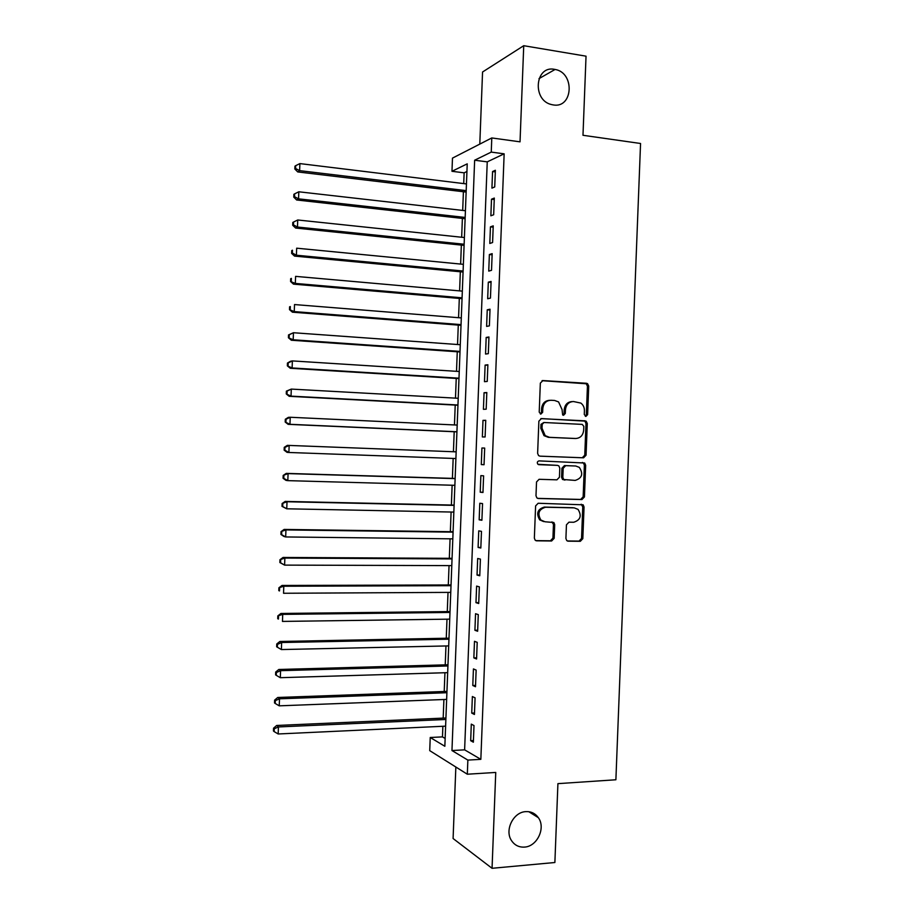 <?xml version="1.0" encoding="UTF-8"?>
<svg xmlns="http://www.w3.org/2000/svg" width="914" height="914" viewBox="0 0 914 914"><rect width="100%" height="100%" fill="white"/><g stroke="black" fill="none" stroke-linecap="round" stroke-linejoin="round"><path stroke-width="1.37" d="M585.885 416.418L587.622 414.625L588.719 386.108L587.565 383.674L586.445 383.274L542.893 380.567L540.334 383.137L539.214 412.111L540.86 414.099L542.653 412.283L542.802 408.547C543.487 403.28 546.206 400.526 550.971 400.263L554.627 400.469L558.58 401.932L562.053 409.563L562.658 414.945L563.538 415.276L565.298 413.471L565.446 409.746C566.12 404.525 568.805 401.794 573.489 401.532L580.881 403.097C583.269 404.959 584.446 407.507 584.423 410.763L584.286 414.453L585.885 416.418M585.348 416.293L586.331 414.659L587.439 386.199L586.274 383.766L542.025 380.692M540.38 413.996L541.442 412.317L541.579 408.581L542.802 408.547M563.024 415.15L564.052 413.505L564.189 409.792L565.446 409.746M525.847 811.632C513.382 811.963 504.3 830.266 511.543 840.64C514.673 845.256 518.981 847.404 524.476 847.095C537.192 846.558 545.966 827.844 538.346 817.676C535.273 813.403 531.103 811.381 525.847 811.632M554.49 69.338C534.964 65.214 531.982 100.357 551.519 104.573L553.119 104.904C573.112 108.766 575.123 72.709 555.095 69.453L554.49 69.338M565.915 538.449L566.714 540.551L568.222 541.179L580.333 541.305L582.824 538.654L584.046 506.996L583.155 504.814L538.163 503.26L535.604 505.922L534.359 538.083L535.124 540.151L536.712 540.825L551.633 540.997L554.17 538.312L554.695 524.636L553.873 522.522L544.995 521.768L540.894 520.032C537.204 513.542 538.757 509.269 545.555 507.236L574.255 507.864L578.048 509.384C581.932 515.793 580.481 520.089 573.695 522.26L568.954 522.18L566.44 524.83L565.915 538.449M467.865 760.094L467.317 774.215L429.729 750.645L430.231 737.495L444.844 746.27L467.225 163.846L451.973 171.295L452.476 158.122L491.789 137.945L491.252 152.101L474.64 160.224L451.962 750.543L467.865 760.094L480.844 759.34L504.151 153.826L491.252 152.101M491.789 137.945L520.032 141.83L523.733 45.7L586.034 56.177L582.983 135.283L640.554 143.487L615.887 779.768L557.917 783.641L554.878 862.508L492.052 868.3L495.742 772.444L467.317 774.215M583.566 457.811L586.057 455.218L587.279 423.548L586.205 421.194L541.431 418.566L538.872 421.171L537.626 453.333L538.563 455.583L539.98 456.155L583.566 457.811L582.287 457.754L584.766 455.172L585.988 423.57L584.926 421.205L583.715 420.771L540.814 418.623M585.657 465.283L584.434 496.942L581.944 499.558L538.346 498.496L536.838 497.867L535.992 495.708L536.529 481.952L539.089 479.302L556.912 479.839L559.448 477.211L559.791 468.151L558.854 465.9L557.471 465.363L537.912 464.301C536.849 462.575 537.226 461.444 539.054 460.885L584.686 463.01L585.657 465.283L584.377 465.215L583.155 496.816L584.434 496.942M455.846 767.017L453.093 838.526L492.052 868.3M523.733 45.7L482.558 72L479.793 144.104M494.725 186.947L495.365 170.267L492.566 171.546L491.926 188.135L494.725 186.947M493.663 214.744L494.303 198.064L491.504 199.206L490.864 215.795L493.663 214.744M492.589 242.53L493.229 225.861L490.441 226.855L489.801 243.455L492.589 242.53M491.526 270.315L492.166 253.646L489.378 254.515L488.739 271.104L491.526 270.315M490.452 298.101L491.092 281.432L488.316 282.163L487.676 298.752L490.452 298.101M489.378 325.875L490.03 309.206L487.242 309.812L486.614 326.389L489.378 325.875M488.316 353.661L488.956 336.992L486.179 337.449L485.551 354.038L488.316 353.661M487.242 381.435L487.882 364.766L485.117 365.086L484.477 381.675L487.242 381.435M486.179 409.198L486.819 392.54L484.054 392.723L483.415 409.312L486.179 409.198M485.106 436.972L485.745 420.303L482.992 420.36L482.352 436.938L485.106 436.972M484.043 464.735L484.683 448.077L481.929 447.997L481.29 464.563L484.043 464.735M482.969 492.497L483.609 475.84L480.867 475.623L480.227 492.189L482.969 492.497M481.907 520.249L482.546 503.591L479.804 503.248L479.164 519.815L481.907 520.249M480.833 548.012L481.472 531.354L478.742 530.863L478.102 547.44L480.833 548.012M479.77 575.763L480.41 559.105L477.679 558.488L477.039 575.055L479.77 575.763M478.708 603.503L479.347 586.857L476.617 586.103L475.977 602.669L478.708 603.503M477.634 631.254L478.273 614.608L475.554 613.717L474.914 630.283L477.634 631.254M476.571 658.994L477.211 642.348L474.492 641.32L473.852 657.886L476.571 658.994M475.497 686.734L476.137 670.088L473.429 668.934L472.789 685.489L475.497 686.734M474.435 714.474L475.074 697.828L472.367 696.537L471.738 713.091L474.435 714.474M504.151 153.826L487.242 161.858L464.62 749.846L480.844 759.34M471.304 724.128L470.676 740.694L473.361 742.202L474 725.567L471.304 724.128M466.928 171.501L464.129 172.826L463.718 183.6M463.409 191.734L462.69 210.426M462.381 218.423L461.661 237.252M461.353 245.089L460.633 264.066M460.336 271.766L459.605 290.892M459.308 298.432L458.565 317.706M458.28 325.11L457.537 344.521M457.263 351.764L456.509 371.324M456.235 378.43L455.48 398.138M455.218 405.096L454.452 424.941M454.189 431.751L453.424 451.733M453.161 458.44L452.396 478.388M452.133 485.231L451.379 505.031M451.105 512.023L450.351 531.685M450.076 538.814L449.322 558.328M449.048 565.606L448.306 584.96M448.02 592.398L447.277 611.603M446.992 619.178L446.261 638.235M445.963 645.958L445.232 664.866M444.935 672.738L444.215 691.498M443.907 699.507L443.187 718.118M442.879 726.276L442.467 736.89L445.152 738.455M442.467 736.89L430.231 737.495M464.129 172.826L451.973 171.295M487.242 161.858L474.64 160.224M464.62 749.846L451.962 750.543M492.566 171.546L495.308 171.889M491.504 199.206L494.246 199.526M490.441 226.855L493.183 227.163M489.378 254.515L492.12 254.789M488.316 282.163L491.058 282.415M487.242 309.812L489.995 310.04M486.179 337.449L488.933 337.654M485.117 365.086L487.87 365.269M484.054 392.723L486.808 392.883M482.992 420.36L485.745 420.497M481.29 464.563L484.043 464.666M481.929 447.997L484.683 448.1M480.227 492.189L482.98 492.269M479.164 519.815L481.918 519.86M478.102 547.44L480.855 547.463M477.039 575.055L479.793 575.055M475.977 602.669L478.73 602.646M474.914 630.283L477.679 630.226M473.852 657.886L476.617 657.817M472.789 685.489L475.554 685.397M471.738 713.091L474.492 712.977M470.676 740.694L473.429 740.546M572.164 401.589C567.514 401.874 564.852 404.616 564.189 409.792M549.611 400.321C544.927 400.64 542.242 403.405 541.579 408.581M539.877 456.143L582.287 457.754M583.817 426.347L582.218 424.382L543.979 422.508L542.196 424.336L542.036 428.278L545.212 435.658L549.531 437.338L575.671 438.492C580.344 438.183 583.006 435.43 583.669 430.243L583.817 426.347M543.784 422.519L540.974 424.347L542.196 424.336M574.86 438.492L548.309 437.326L544.001 435.647L540.825 428.289L540.974 424.347M537.683 498.381L580.676 499.432L583.155 496.816M557.471 465.363L538.654 464.666M575.203 480.41C582.115 478.182 583.486 473.84 579.316 467.374L575.751 466.003L565.709 465.649L563.184 468.265L562.83 477.325L563.755 479.542L575.203 480.41M564.955 480.079L562.51 479.45L561.584 477.234L561.939 468.197L564.452 465.58L575.751 466.003M584.377 465.215L583.406 462.941L582.344 462.473M543.647 521.586L539.683 519.86C536.004 513.382 537.546 509.121 544.333 507.087L572.998 507.716M535.798 540.62L550.411 540.78L552.936 538.106L553.461 524.465L551.942 521.883M567.32 540.962L579.065 541.099L581.544 538.449L582.766 506.859L581.167 504.242M466.448 183.931L299.895 163.595L299.621 170.644L297.747 171.935L466.14 192.066M295.588 168.496L295.69 165.674L294.948 166.199L294.834 169.01L295.588 168.496L299.621 170.644L466.197 190.638M295.69 165.674L299.895 163.595M297.747 171.935L294.834 169.01M465.42 210.734L298.821 191.791L298.547 198.841L296.673 199.995L465.112 218.72M294.514 196.681L294.616 193.859L293.874 194.328L293.771 197.138L294.514 196.681L298.547 198.841L465.169 217.441M294.616 193.859L298.821 191.791M296.673 199.995L293.771 197.138M464.392 237.537L297.747 219.988L297.473 227.038L295.61 228.043L464.095 245.375M293.44 224.855L293.543 222.045L292.8 222.456L292.697 225.267L293.44 224.855L297.473 227.038L464.129 244.232M293.543 222.045L297.747 219.988M295.61 228.043L292.697 225.267M463.364 264.34L296.673 248.185L296.399 255.223L294.537 256.103L463.067 272.029M292.366 253.041L292.469 250.219L291.737 250.585L291.623 253.395L292.366 253.041L296.399 255.223L463.101 271.035M291.737 250.585L292.469 250.219M294.537 256.103L291.623 253.395M462.335 291.132L295.599 276.371L295.325 283.42L293.474 284.14L462.038 298.672M291.292 281.215L291.395 278.393L290.663 278.701L290.561 281.512L295.325 283.42L462.073 297.827M290.663 278.701L291.395 278.393M293.474 284.14L290.561 281.512M461.307 317.923L294.525 304.556L294.251 311.594L292.411 312.188L461.022 325.315M290.218 309.389L290.321 306.567L289.589 306.818L289.487 309.629L294.251 311.594L461.044 324.619M289.589 306.818L290.321 306.567M292.411 312.188L289.487 309.629M460.279 344.715L293.451 332.73L293.188 339.779L291.338 340.237L459.993 351.959M289.144 337.552L289.258 334.741L288.527 334.924L288.413 337.746L293.188 339.779L460.016 351.41M288.527 334.924L293.451 332.73L289.258 334.741M291.338 340.237L288.413 337.746M459.239 371.495L292.377 360.916L292.114 367.954L290.275 368.273L458.977 378.602M288.07 365.726L288.184 362.904L287.453 363.041L287.35 365.851L292.114 367.954L458.988 378.19M287.453 363.041L290.538 361.259L292.377 360.916L288.184 362.904M290.275 368.273L287.35 365.851M458.211 398.287L291.303 389.09L291.04 396.128L289.201 396.31L457.948 405.233M287.007 393.888L287.11 391.066L286.379 391.146L286.276 393.957L291.04 396.128L457.96 404.982M286.379 391.146L291.303 389.09L287.11 391.066M289.201 396.31L286.276 393.957M457.183 425.067L290.229 417.264L289.967 424.302L288.139 424.336L456.92 431.865M285.933 422.039L286.036 419.229L285.317 419.252L285.202 422.062L289.967 424.302L456.931 431.762M285.317 419.252L288.401 417.332L290.229 417.264L286.036 419.229M288.139 424.336L285.202 422.062M284.962 447.38L284.243 447.346L284.14 450.156L284.86 450.202L284.962 447.38L289.155 445.426L456.155 451.847L287.339 445.358L289.155 445.426L288.893 452.476L455.903 458.531M284.86 450.202L288.893 452.476L287.065 452.361L284.14 450.156M284.243 447.346L287.339 445.358M455.138 478.468L286.265 473.383L288.081 473.601L287.819 480.638L454.875 485.311M455.126 478.616L288.081 473.601L283.169 475.451L283.066 478.262L283.786 478.353L283.888 475.531M283.786 478.353L287.819 480.638L286.002 480.387L283.066 478.262M283.169 475.451L286.265 473.383M454.109 505.099L285.202 501.409L287.019 501.752L286.745 508.801L453.847 512.08M454.098 505.385L287.019 501.752L282.106 503.545L281.992 506.356L282.712 506.505L282.826 503.683M282.712 506.505L286.745 508.801L281.992 506.356M282.106 503.545L285.202 501.409M453.093 531.72L284.14 529.434L285.945 529.914L285.671 536.952L452.818 538.849M453.07 532.154L285.945 529.914L281.032 531.628L280.929 534.439L281.638 534.644L281.752 531.834M281.638 534.644L285.671 536.952L283.866 536.438L280.929 534.439M281.032 531.628L284.14 529.434M452.064 558.34L283.066 557.449L284.871 558.077L284.597 565.115L451.79 565.617M452.042 558.922L284.871 558.077L279.958 559.722L279.855 562.533L280.575 562.796L280.678 559.974M280.575 562.796L284.597 565.115L279.855 562.533M279.958 559.722L283.066 557.449M451.048 584.96L282.003 585.463L283.797 586.228L283.534 593.266L450.762 592.375M451.013 585.691L283.797 586.228L278.896 587.805L278.793 590.615L279.501 590.935L279.604 588.113M279.501 590.935L278.793 590.615M278.896 587.805L282.003 585.463M450.019 611.569L280.929 613.465L282.723 614.379L282.46 621.417L449.734 619.144M449.985 612.449L282.723 614.379L277.822 615.887L277.719 618.698L278.427 619.064L278.542 616.253M278.427 619.064L277.719 618.698M277.822 615.887L280.929 613.465M449.003 638.178L279.867 641.479L281.649 642.519L281.386 649.557L448.705 645.901M448.957 639.206L281.649 642.519L277.468 644.393L276.759 643.97L276.645 646.769L277.353 647.203L277.468 644.393M281.386 649.557L277.353 647.203M276.759 643.97L279.867 641.479M447.974 664.786L278.804 669.482L280.587 670.67L280.312 677.697L447.677 672.647M447.929 665.963L280.587 670.67L276.394 672.521L275.685 672.041L275.582 674.852L276.291 675.332L276.394 672.521M280.312 677.697L276.291 675.332M275.685 672.041L278.804 669.482M446.957 691.395L277.73 697.485L279.513 698.81L279.238 705.837L446.649 699.404M446.9 692.709L279.513 698.81L275.32 700.65L274.623 700.113L274.508 702.923L275.217 703.46L275.32 700.65M279.238 705.837L275.217 703.46M274.623 700.113L277.73 697.485M445.929 717.993L276.668 725.476L278.439 726.938L278.176 733.976L445.621 726.15M445.872 719.467L278.439 726.938L274.257 728.766L273.549 728.184L273.446 730.983L274.143 731.588L274.257 728.766M278.176 733.976L274.143 731.588M273.549 728.184L276.668 725.476M586.331 414.659L587.622 414.625M541.442 412.317L542.653 412.283M564.052 413.505L565.298 413.471M542.265 380.624L542.893 380.567M585.166 383.377L586.445 383.274M587.439 386.199L588.719 386.108M583.715 420.771L584.994 420.748M585.988 423.57L587.279 423.548M584.766 455.172L586.057 455.218M540.825 428.289L542.036 428.278M548.309 437.326L549.531 437.338M574.415 438.48L575.671 438.492M580.676 499.432L581.944 499.558M564.452 465.58L565.709 465.649M561.939 468.197L563.184 468.265M561.584 477.234L562.83 477.325M544.333 507.087L545.555 507.236M553.461 524.465L554.695 524.636M552.936 538.106L554.17 538.312M550.411 540.78L551.633 540.997M536.004 540.7L536.712 540.825M582.766 506.859L584.046 506.996M581.544 538.449L582.824 538.654M579.065 541.099L580.333 541.305M567.56 541.065L568.222 541.179M538.986 78.627L555.095 69.453M528.806 811.712L538.346 817.676M586.274 383.766L587.565 383.674M584.926 421.205L586.205 421.194M544.001 435.647L545.212 435.658M562.51 479.45L563.755 479.542M583.406 462.941L584.686 463.01M539.683 519.86L540.894 520.032M552.639 522.34L553.873 522.522M581.887 504.677L583.155 504.814"/></g></svg>

